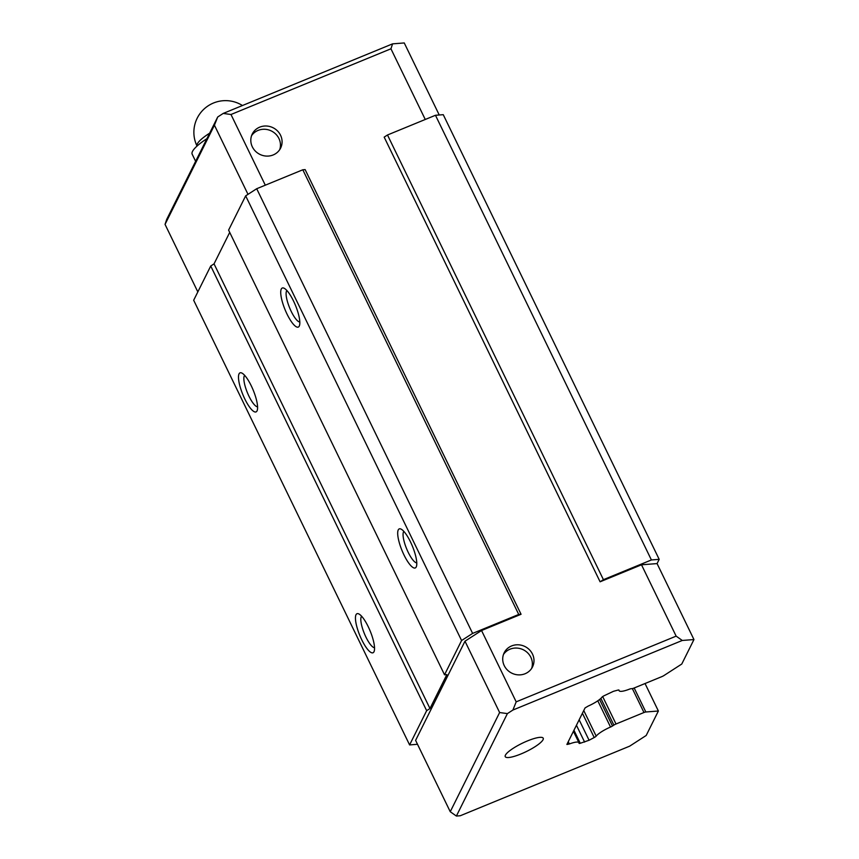 <?xml version="1.0" encoding="UTF-8"?>
<svg xmlns="http://www.w3.org/2000/svg" width="859" height="859" viewBox="0 0 859 859"><rect width="100%" height="100%" fill="white"/><g stroke="black" fill="none" stroke-linecap="round" stroke-linejoin="round"><path stroke-width="1.29" d="M206.901 138.686A39.578 8.676 154.1 0 0 192.18 154.223L195.627 161.32M273.194 154.942A15.838 14.861 -153.5 0 1 255.434 151.195A15.838 14.861 -153.5 0 1 252.278 133.993A15.838 14.861 -153.5 0 1 273.065 127.744A15.838 14.861 -153.5 0 1 280.614 148.102A15.838 14.861 -153.5 0 1 273.194 154.942M525.107 673.735A15.838 14.861 -153.5 0 1 507.347 669.977A15.838 14.861 -153.5 0 1 504.179 652.776A15.838 14.861 -153.5 0 1 524.978 646.537A15.838 14.861 -153.5 0 1 532.526 666.895A15.838 14.861 -153.5 0 1 525.107 673.735M521.059 614.282L518.729 614.453L302.808 169.781L305.138 169.599L521.059 614.282L481.545 630.517L516.184 701.846L676.14 636.132L682.282 640.46L693.954 639.558L681.778 664.028L663.986 675.518A3.168 0.698 154.1 0 1 661.849 676.624L633.878 688.113A3.168 0.698 154.1 0 1 632.031 688.65L631.043 688.725A2.942 0.644 154.1 0 0 629.389 689.176A15.097 3.307 154.1 0 1 619.114 690.711L618.77 690.002M693.954 639.558L657.071 563.59L641.501 564.793L676.14 636.132M641.501 564.793L600.097 581.801L384.177 137.129L387.484 134.992L435.47 115.278L443.255 114.676L659.186 559.349L651.401 559.95L603.415 579.664L600.097 581.801M425.259 119.476L390.942 48.791L392.584 43.852L223.211 113.431L217.703 116.996L166.689 219.442L165.046 224.382L214.428 125.199L217.703 116.996M265.302 185.19L230.985 114.505L390.942 48.791M527.48 740.909A21.11 4.628 154.1 0 0 505.242 756.65A21.11 4.628 154.1 0 0 526.256 751.593A21.11 4.628 154.1 0 0 543.221 738.214A21.11 4.628 154.1 0 0 527.48 740.909M682.282 640.46L512.909 710.039L507.401 713.604L456.387 816.05L460.274 815.749L629.647 746.17L646.193 735.476L658.381 711.005L645.034 683.528M619.114 690.711A15.097 3.307 154.1 0 1 619.038 690.228A3.168 0.698 154.1 0 0 619.028 690.131A3.168 0.698 154.1 0 0 617.814 690.131L613.444 691.312L603.877 695.854A2.878 0.634 154.1 0 0 601.88 697.283A15.097 3.307 154.1 0 1 588.232 706.055L585.076 707.902L566.886 744.442L569.356 743.969A15.097 3.307 154.1 0 1 578.955 742.702A15.097 3.307 154.1 0 1 579.02 743.175A2.878 0.634 154.1 0 0 579.03 743.314A2.878 0.634 154.1 0 0 580.265 743.271L589.081 740.254L594.213 737.537A3.168 0.698 154.1 0 0 596.189 736.12A15.097 3.307 154.1 0 1 610.534 727.036A2.942 0.644 154.1 0 0 612.478 726.005L613.874 725.103A3.168 0.698 154.1 0 1 616.01 723.997L643.971 712.508A3.168 0.698 154.1 0 1 645.828 711.982L658.381 711.005M512.909 710.039L516.184 701.846M481.545 630.517L464.987 641.201L499.627 712.541L507.401 713.604M456.387 816.05L450.245 811.723L499.627 712.541M464.987 641.201L415.606 740.383L450.245 811.723M439.239 114.988L404.256 42.95L392.584 43.852M223.211 113.431L230.985 114.505M248.004 194.338L214.428 125.199M197.828 291.91L165.046 224.382M657.071 563.59L659.186 559.349M518.729 614.453L472.622 633.405L461.584 640.524L444.532 674.787L446.863 674.605L429.972 708.535L426.655 710.672L409.603 744.925L417.495 744.281M651.401 559.95L435.47 115.278M603.415 579.664L387.484 134.992M302.808 169.781L256.701 188.722L245.663 195.852L228.601 230.105L444.532 674.787M472.622 633.405L256.701 188.722M461.584 640.524L245.663 195.852M293.52 301.015A21.11 5.637 67.7 0 1 299.426 325.711A21.11 5.637 67.7 0 1 285.059 309.68A21.11 5.637 67.7 0 1 284.007 288.184A21.11 5.637 67.7 0 1 293.52 301.015M410.484 541.889A21.11 5.637 67.7 0 1 416.379 566.586A21.11 5.637 67.7 0 1 402.023 550.555A21.11 5.637 67.7 0 1 400.96 529.058A21.11 5.637 67.7 0 1 410.484 541.889M229.718 232.392L214.041 263.863L210.734 266L193.672 300.253L409.603 744.925M429.972 708.535L214.041 263.863M426.655 710.672L210.734 266M368.243 626.716A21.11 5.637 67.7 0 1 374.137 651.412A21.11 5.637 67.7 0 1 359.781 635.381A21.11 5.637 67.7 0 1 358.729 613.884A21.11 5.637 67.7 0 1 368.243 626.716M251.279 385.841A21.11 5.637 67.7 0 1 257.185 410.538A21.11 5.637 67.7 0 1 242.818 394.506A21.11 5.637 67.7 0 1 241.766 373.01A21.11 5.637 67.7 0 1 251.279 385.841M567.853 744.366L567.391 743.422M569.356 743.969L568.25 741.693M580.265 743.271L573.952 730.257M584.614 742.09L576.443 725.243M589.081 740.254L579.149 719.81M610.534 727.036L597.789 700.804M612.478 726.005L599.593 699.484M503.481 654.461A15.838 14.861 -153.5 0 1 523.356 649.801A15.838 14.861 -153.5 0 1 531.614 668.474M251.569 135.679A15.838 14.861 -153.5 0 1 271.444 131.008A15.838 14.861 -153.5 0 1 279.701 149.681M257.582 406.822A17.105 4.563 67.7 0 1 247.371 392.638A17.105 4.563 67.7 0 1 244.665 375.372M374.535 647.697A17.105 4.563 67.7 0 1 364.334 633.502A17.105 4.563 67.7 0 1 361.618 616.247M416.776 562.87A17.105 4.563 67.7 0 1 406.575 548.676A17.105 4.563 67.7 0 1 403.859 531.42M299.823 321.996A17.105 4.563 67.7 0 1 289.612 307.812A17.105 4.563 67.7 0 1 286.906 290.546M209.639 133.177A31.665 6.936 154.1 0 0 197.312 143.893A31.665 6.936 154.1 0 0 197.033 146.084A31.665 31.665 0 0 1 242.453 105.528M645.828 711.982L634.178 687.995M594.213 737.537L582.413 713.249M596.189 736.12L583.766 710.543M613.874 725.103L600.881 698.367M616.01 723.997L602.685 696.563M643.971 712.508L632.364 688.596M578.955 742.702L573.425 731.31"/></g></svg>
